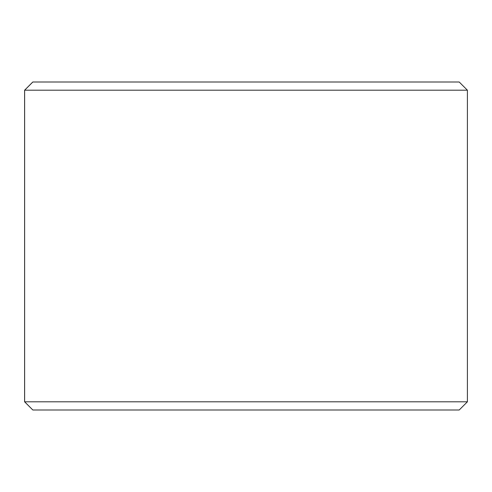 <?xml version="1.0" encoding="UTF-8"?>
<svg xmlns="http://www.w3.org/2000/svg" width="492" height="492" viewBox="0 0 492 492"><rect width="100%" height="100%" fill="white"/><g stroke="black" fill="none" stroke-linecap="round" stroke-linejoin="round"><path stroke-width="0.74" d="M24.631 401.798L32.835 410.002L24.6 401.798L24.6 90.202L32.798 81.998L459.202 81.998L467.4 90.202L24.631 90.202L24.631 401.798L467.4 401.798L467.4 90.202M32.835 81.998L24.631 90.202M32.835 410.002L459.202 410.002L467.4 401.798"/></g></svg>
